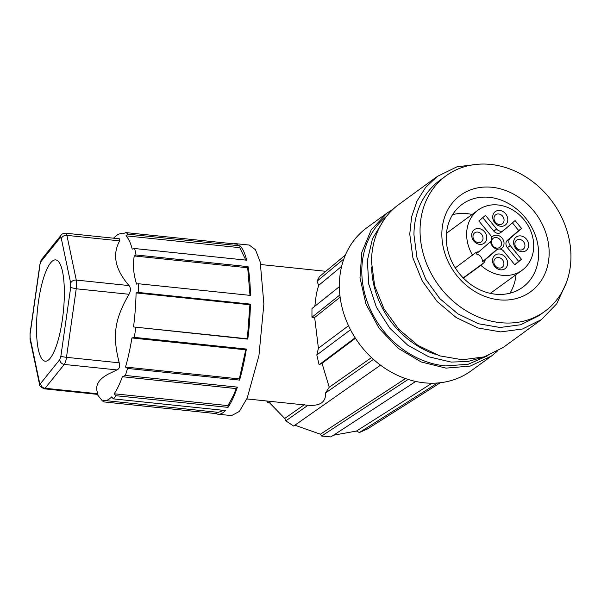 <?xml version="1.0" encoding="UTF-8"?>
<svg xmlns="http://www.w3.org/2000/svg" width="601" height="601" viewBox="0 0 601 601"><rect width="100%" height="100%" fill="white"/><g stroke="black" fill="none" stroke-linecap="round" stroke-linejoin="round"><path stroke-width="0.9" d="M509.903 293.22A51.333 43.197 53.9 0 0 516.026 274.71M472.123 214.459A51.333 43.197 53.9 0 0 452.628 214.625M446.49 233.241L478.223 210.012A37.277 31.365 -126.1 0 1 523.974 219.658A37.277 31.365 -126.1 0 1 522.134 270.262A37.277 31.365 -126.1 0 1 480.883 265.341L463.394 278.09M522.134 270.262L490.296 293.356M480.883 265.341L483.489 263.095A6.521 5.492 53.9 0 0 485.18 259.797L482.333 261.878A6.521 5.492 53.9 0 0 480.672 256.552A6.521 5.492 53.9 0 0 475.834 253.96L478.681 251.879A6.521 5.492 53.9 0 0 475.511 252.788A6.521 5.492 53.9 0 0 475.218 253.021L455.288 267.888M472.611 255.26A37.277 31.365 -126.1 0 1 478.223 210.012M478.681 251.879L490.085 242.068A5.589 4.703 53.9 0 0 490.115 234.675L478.892 220.995L485.435 215.361L496.659 229.041A5.589 4.703 53.9 0 0 500.212 231.197A5.589 4.703 53.9 0 0 503.518 230.491A5.589 4.703 53.9 0 0 503.773 230.288L515.072 220.559L521.57 228.485L510.272 238.206A5.589 4.703 53.9 0 0 510.241 245.599L521.465 259.279L514.922 264.913L503.698 251.233A5.589 4.703 53.9 0 0 500.145 249.077A5.589 4.703 53.9 0 0 496.839 249.783A5.589 4.703 53.9 0 0 496.584 249.986L485.18 259.797M513.592 242.488A8.384 7.054 53.9 0 0 521.112 251.654A8.384 7.054 53.9 0 0 528.685 245.14A8.384 7.054 53.9 0 0 521.165 235.975A8.384 7.054 53.9 0 0 513.592 242.488M492.557 260.594A8.384 7.054 53.9 0 0 500.077 269.759A8.384 7.054 53.9 0 0 507.65 263.238A8.384 7.054 53.9 0 0 500.13 254.073A8.384 7.054 53.9 0 0 492.557 260.594M471.672 235.141A8.384 7.054 53.9 0 0 479.192 244.299A8.384 7.054 53.9 0 0 486.765 237.786A8.384 7.054 53.9 0 0 479.245 228.62A8.384 7.054 53.9 0 0 471.672 235.141M492.707 217.036A8.384 7.054 53.9 0 0 500.227 226.201A8.384 7.054 53.9 0 0 507.8 219.681A8.384 7.054 53.9 0 0 500.28 210.523A8.384 7.054 53.9 0 0 492.707 217.036M482.333 261.878L493.737 252.059A5.589 4.703 53.9 0 1 493.992 251.864L496.839 249.783M514.741 264.695L518.618 261.352L507.394 247.68L510.241 245.599M510.272 238.206L507.424 240.287A5.589 4.703 53.9 0 0 507.394 247.68M507.424 240.287L518.723 230.559L512.405 222.858M496.659 229.041L493.812 231.122A5.589 4.703 53.9 0 0 497.365 233.271A5.589 4.703 53.9 0 0 500.671 232.564L503.518 230.491M493.812 231.122L482.768 217.66M490.634 241.489A7.452 6.273 53.9 0 0 497.305 249.182A7.452 6.273 53.9 0 0 497.846 249.257M500.032 249.062A7.452 6.273 53.9 0 0 504.036 243.39A7.452 6.273 53.9 0 0 499.063 235.772A7.452 6.273 53.9 0 0 491.505 237.756M518.723 230.559L521.57 228.485M518.618 261.352L521.465 259.279M514.884 243.818A5.589 4.703 53.9 0 0 517.814 249.099A5.589 4.703 53.9 0 0 523.208 249.22A5.589 4.703 53.9 0 0 524.943 245.584A5.589 4.703 53.9 0 0 522.014 240.31A5.589 4.703 53.9 0 0 516.627 240.182A5.589 4.703 53.9 0 0 514.884 243.818M493.849 261.923A5.589 4.703 53.9 0 0 496.787 267.197A5.589 4.703 53.9 0 0 502.173 267.325A5.589 4.703 53.9 0 0 503.908 263.689A5.589 4.703 53.9 0 0 500.979 258.415A5.589 4.703 53.9 0 0 495.592 258.287A5.589 4.703 53.9 0 0 493.849 261.923M472.972 236.471A5.589 4.703 53.9 0 0 475.902 241.745A5.589 4.703 53.9 0 0 481.296 241.872A5.589 4.703 53.9 0 0 483.031 238.236A5.589 4.703 53.9 0 0 480.101 232.955A5.589 4.703 53.9 0 0 474.707 232.835A5.589 4.703 53.9 0 0 472.972 236.471M494.007 218.366A5.589 4.703 53.9 0 0 496.937 223.64A5.589 4.703 53.9 0 0 502.323 223.767A5.589 4.703 53.9 0 0 504.066 220.131A5.589 4.703 53.9 0 0 501.129 214.857A5.589 4.703 53.9 0 0 495.742 214.73A5.589 4.703 53.9 0 0 494.007 218.366M491.49 241.925A5.589 4.703 53.9 0 0 496.501 248.033A5.589 4.703 53.9 0 0 499.807 247.327A5.589 4.703 53.9 0 0 501.55 243.69A5.589 4.703 53.9 0 0 496.539 237.583A5.589 4.703 53.9 0 0 493.226 238.289A5.589 4.703 53.9 0 0 491.49 241.925M339.37 286.647L311.972 308.538L311.942 317.253L314.661 317.531L318.41 348.249L348.512 325.712M314.819 306.27L316.396 293.641L318.628 285.407L341.653 266.318M307.088 405.202L308.035 405.254C320.16 406.178 326.005 402.077 325.584 392.949L329.235 387.239L322.031 363.305L319.116 364.769L316.825 354.966L318.41 348.249M311.942 317.253L339.865 294.941M318.628 285.407L317.08 281.155L343.862 258.963M345.395 255.057L319.424 276.595L317.08 281.155M217.201 412.233L216.097 413.608A85.733 21.846 -84.1 0 0 218.103 414.202L231.55 415.607L239.318 411.46L247.221 397.982L258.941 355.604L263.877 303.971L260.218 261.991L255.47 249.746L249.31 245.065L235.862 243.668A85.733 21.846 -84.1 0 0 233.774 243.833M270.277 401.363L268.091 403.001L269.451 402.7L284.716 418.454L304.489 404.593M266.679 400.995L268.091 403.001M271.119 401.453L269.451 402.7M284.716 418.454L285.791 420.858L308.035 405.254M285.791 420.858L293.686 426.034L380.508 365.168M325.584 392.949L373.439 359.383M371.501 357.595L329.235 387.239M355.446 338.273L322.031 363.305M355.138 337.785L319.116 364.769M316.825 354.966L350.496 329.746M314.661 317.531L340.128 297.187M247.792 339.122L133.527 326.944A83.87 21.366 95.9 0 0 136.074 292.905L249.896 304.76L247.349 338.799L247.792 339.122A85.733 21.846 -84.1 0 0 250.407 304.121L138.373 292.454A85.733 21.846 -84.1 0 0 138.403 283.74L250.437 295.407A85.733 21.846 -84.1 0 0 248.048 266.641L136.014 254.974A85.733 21.846 -84.1 0 0 134.639 248.529L246.673 260.195A85.733 21.846 -84.1 0 0 240.039 245.854L128.013 234.187A85.733 21.846 -84.1 0 0 125.842 232.595L237.876 244.261A85.733 21.846 -84.1 0 0 235.862 243.668M218.103 414.202A85.733 21.846 -84.1 0 0 225.428 410.543L113.401 398.876A85.733 21.846 -84.1 0 0 115.948 395.706L227.982 407.365A85.733 21.846 -84.1 0 0 233.774 396.585A85.733 21.846 -84.1 0 0 237.38 387.119L125.346 375.452A85.733 21.846 -84.1 0 0 127.54 368.436L239.574 380.095A85.733 21.846 -84.1 0 0 246.365 349.046L134.331 337.379A85.733 21.846 -84.1 0 0 135.758 327.455M216.097 413.608L104.063 401.941A85.733 21.846 -84.1 0 1 101.9 400.349L100.367 398.335A83.87 21.366 95.9 0 1 99.18 396.968L97.204 394.346M415.704 381.455L330.858 436.942L321.64 436.018L320.416 434.207L405.487 378.57M294.873 425.207L320.416 434.207M125.346 375.452L122.379 376.729A83.87 21.366 95.9 0 1 119.802 383.258A83.87 21.366 95.9 0 1 114.167 393.768L227.989 405.622L233.631 395.112L236.201 388.584L237.38 387.119M127.54 368.436L125.496 367.053L239.326 378.908L245.749 349.812L246.365 349.046M134.331 337.379L131.927 337.965A83.87 21.366 95.9 0 1 125.496 367.053M136.074 292.905L138.373 292.454M138.403 283.74L136.585 284.1C133.505 274.477 132.723 265.094 134.248 255.951L136.014 254.974M128.013 234.187L125.955 235.825A83.87 21.366 95.9 0 1 132.235 249.107L134.639 248.529M113.461 238.191L115.94 236.028A83.87 21.366 95.9 0 1 121.845 233.669A83.87 21.366 95.9 0 1 122.874 233.872L125.842 232.595M39.538 382.634L30.163 337.935L30.05 333.382L39.824 264.846L41.063 261.488L60.213 237.658A4.658 4.192 -141.2 0 1 61.062 235.201C61.911 233.917 63.436 233.256 65.644 233.211L119.381 238.807L119.659 240.866C112.056 254.651 115.182 269.548 129.035 285.573C130.913 288.052 130.905 290.959 129.005 294.28C114.536 319.371 112.244 335.493 119.231 362.816C120.147 366.407 119.404 368.774 117.007 369.923L108.789 373.845C98.226 379.299 94.582 385.94 97.865 393.76L97.91 394.414L44.173 388.817C40.32 386.781 38.749 385.196 39.463 384.062L39.538 382.634L40.635 383.438A4.658 4.192 38.8 0 0 45.105 388.261L97.865 393.76M125.955 235.825L239.784 247.68L240.039 245.854M239.784 247.68L245.824 260.105M249.986 295.361L247.695 267.761L134.248 255.951M247.695 267.761L248.048 266.641M250.407 304.121L249.896 304.76M133.527 326.944L247.349 338.799M131.927 337.965L245.749 349.812M239.574 380.095L239.326 378.908M122.379 376.729L236.201 388.584M227.982 407.365L227.989 405.622M115.948 395.706L114.167 393.768M113.401 398.876L111.613 396.945A83.87 21.366 95.9 0 1 104.476 400.499A83.87 21.366 95.9 0 1 103.447 400.289L104.063 401.941M223.745 410.37L218.298 412.346L104.476 400.499M333.532 435.199L356.446 431.067L359.39 432.525L367.527 428.919L440.323 382.732M408.132 379.449L321.64 436.018M437.543 383.002L359.39 432.525M356.446 431.067L431.961 383.213M38.434 301.77A50.92 12.974 -84.1 0 0 46.074 361.163A50.92 12.974 -84.1 0 0 62.414 319.319A50.92 12.974 -84.1 0 0 56.599 260.12A50.92 12.974 -84.1 0 0 38.434 301.77M570.95 256.785A83.87 70.572 53.9 0 0 526.979 177.656A83.87 70.572 53.9 0 0 446.107 175.77A83.87 70.572 53.9 0 0 420.046 230.311A83.87 70.572 53.9 0 0 464.025 309.44A83.87 70.572 53.9 0 0 544.889 311.326A83.87 70.572 53.9 0 0 570.95 256.785M441.848 234.135A59.642 50.183 53.9 0 0 495.307 299.298A59.642 50.183 53.9 0 0 549.156 252.961A59.642 50.183 53.9 0 0 495.697 187.797A59.642 50.183 53.9 0 0 441.848 234.135M446.107 175.77L440.007 180.217A83.87 70.572 53.9 0 0 413.946 234.758L416.936 257.416L425.808 279.307L439.849 298.652L457.917 313.887L478.546 323.766L500.047 327.485L520.691 324.75L538.789 315.773L544.889 311.326M446.273 237.665A51.333 43.197 53.9 0 0 473.19 286.099A51.333 43.197 53.9 0 0 522.69 287.248A51.333 43.197 53.9 0 0 538.639 253.862A51.333 43.197 53.9 0 0 511.721 205.437A51.333 43.197 53.9 0 0 462.222 204.28A51.333 43.197 53.9 0 0 446.273 237.665M479.56 164.133L457.008 166.785L437.258 176.454L425.696 187.362L417.019 201.027L411.625 216.818L409.754 234.022L412.91 257.942L422.278 281.05L437.1 301.469L456.167 317.546L477.938 327.973L500.641 331.902L522.427 329.01L541.531 319.537L556.781 303.7L566.21 283.048M437.258 176.454L399.019 204.317A88.527 74.494 53.9 0 0 371.508 261.893L374.663 285.813L384.031 308.922L398.854 329.34L417.928 345.417L439.699 355.845L462.394 359.774L484.188 356.881L503.292 347.408L541.531 319.537M371.643 266.949A83.87 70.572 53.9 0 0 435.289 354.29M483.272 357.152L467.751 361.539L451.118 362.065L428.761 356.799L407.726 345.177L389.771 328.161L376.391 307.179L368.714 283.98L367.376 260.503L372.485 238.702L383.611 220.394M488.012 355.597L468.187 364.259L445.829 365.919A86.198 72.533 -126.1 0 1 368.428 304.902A86.198 72.533 -126.1 0 1 386.541 216.36M497.14 351.367L491.49 356.01L470.267 366.084L446.002 368.12L421.173 361.96L398.117 348.227L379.088 328.259L365.956 304.008L359.991 277.85L361.794 252.337L371.17 229.965L387.217 212.919L393.37 208.968M491.49 356.01L471.146 370.832A88.527 74.494 -126.1 0 1 425.666 382.95A88.527 74.494 -126.1 0 1 345.613 318.838A88.527 74.494 -126.1 0 1 366.873 227.741L387.217 212.919M463.191 277.887L483.489 263.095M496.584 249.986L493.737 252.059M65.644 233.211A9.316 2.374 95.9 0 1 66.899 235.374L119.659 240.866M129.035 285.573L76.274 280.081L66.899 235.374C64.127 235.314 62.264 236.343 61.31 238.454L60.213 237.658M129.005 294.28L76.244 288.788A9.316 2.374 -84.1 0 0 76.274 280.081A4.658 3.531 -11.8 0 0 70.685 283.161L61.31 238.454M119.231 362.816L66.478 357.325L76.244 288.788L70.67 287.518L70.685 283.161M70.67 287.518L60.896 356.055A4.658 0.661 8.1 0 0 66.478 357.325C65.96 360.758 65.216 363.124 64.254 364.431L117.007 369.923M44.173 388.817A9.316 2.374 95.9 0 0 45.105 388.261L64.254 364.431C61.55 363.875 60.062 362.268 59.784 359.608L60.896 356.055M41.063 261.488A4.658 4.192 -141.2 0 1 41.912 259.039L61.062 235.201M40.635 383.438L59.784 359.608M30.163 337.935A4.658 3.531 168.2 0 0 30.088 339.355L39.463 384.062M39.951 265.041L30.178 333.578M246.808 398.921L307.096 405.202M260.804 264.53L325.81 271.299M121.845 233.669L123.055 233.789M30.088 339.355L30.05 333.382M39.824 264.846C40.665 261.112 41.364 259.174 41.912 259.039"/></g></svg>
